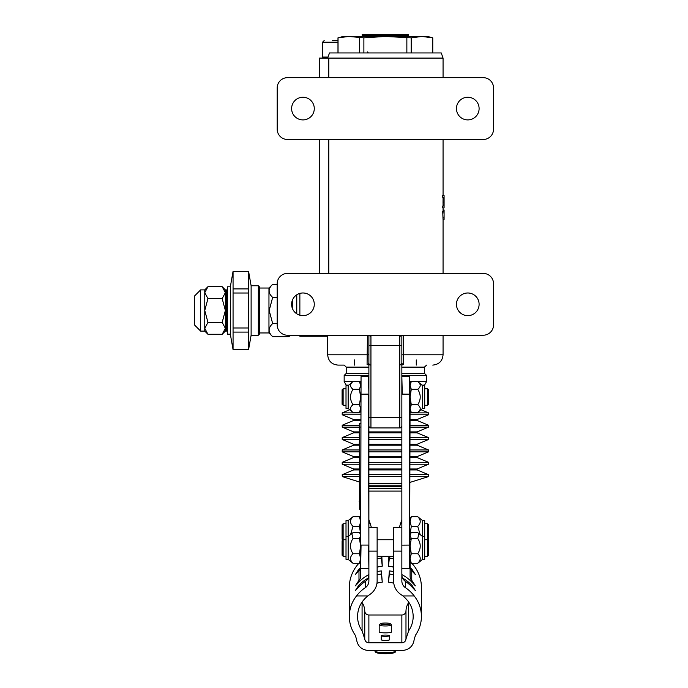 <?xml version="1.0" encoding="UTF-8"?>
<svg xmlns="http://www.w3.org/2000/svg" width="688" height="688" viewBox="0 0 688 688"><rect width="100%" height="100%" fill="white"/><g stroke="black" fill="none" stroke-linecap="round" stroke-linejoin="round"><path stroke-width="1.03" d="M354.466 359.944L354.466 365.096M328.795 77.667L328.795 58.093L319.438 58.093L319.438 77.667M328.795 58.093L443.063 58.093L441.249 52.942L329.483 52.942L327.677 58.093M443.029 219.377L442.728 211.276L444.087 211.276L444.087 212.91L442.702 212.91M444.087 205.987L444.087 207.905L442.737 207.905L442.737 205.987L444.087 205.987L444.087 202.229L443.02 202.229L443.063 197.327M443.063 205.987L443.02 202.229M442.737 197.327L442.737 195.538L444.087 195.538L444.087 197.327L442.737 197.327M444.087 202.229L444.087 201.059L443.02 201.059M444.087 201.059L444.087 197.327M443.063 219.377L444.087 219.377L444.087 212.91M444.087 211.586L444.087 210.021L443.063 210.021M327.677 336.251L299.865 336.251L299.865 335.219M299.865 315.216L299.865 293.406M393.613 551.122L401.852 551.122L401.852 580.973A8.239 8.144 180 0 0 405.49 587.733A36.06 35.638 0 0 1 414.228 595.946C418.949 602.034 421.348 608.863 421.426 616.422C421.374 623.19 419.413 629.417 415.552 635.11L414.219 639.178C413.325 646.118 409.205 649.919 401.861 650.59L368.88 650.59C361.535 649.919 357.416 646.118 356.522 639.178L355.18 635.11C351.319 629.417 349.366 623.19 349.315 616.422C349.384 608.863 351.783 602.034 356.504 595.946L367.856 595.946C361.183 601.303 357.751 608.132 357.554 616.422C357.597 621.642 359.102 626.45 362.077 630.836L364.76 638.971C365.053 641.285 366.429 642.558 368.88 642.781L401.861 642.781C404.303 642.558 405.679 641.285 405.98 638.971L408.655 630.836C411.63 626.45 413.144 621.642 413.187 616.422C412.989 608.132 409.549 601.303 402.876 595.946A27.812 27.494 180 0 0 400.889 594.492A16.486 16.288 0 0 1 393.613 580.973L393.613 527.378L401.852 527.378L401.852 425.872A2.064 2.064 0 0 1 399.788 427.936L370.944 427.936A2.064 2.064 0 0 1 368.888 425.872A2.064 2.064 0 0 0 370.944 427.936L370.944 345.522L368.888 345.522L368.888 335.323L368.888 580.973A8.239 8.144 180 0 1 365.242 587.733L365.242 581.463A36.06 35.638 180 0 0 358.534 587.225L355.386 590.536L358.534 585.66L359.342 586.374M370.72 365.096C369.542 364.855 368.931 364.244 368.888 363.281L367.805 364.76L369.095 365.096M367.461 335.228L367.074 364.511L367.805 364.76M368.888 574.704A8.239 8.144 0 0 1 365.242 581.463M358.904 563.291A36.06 35.638 180 0 0 349.315 587.5L349.315 616.422M356.504 595.946A36.06 35.638 0 0 1 365.242 587.733M376.964 583.252A27.812 27.494 0 0 1 382.279 582.143L381.358 574.041A36.06 35.638 180 0 0 377.127 574.772M368.097 578.178A36.06 35.638 180 0 0 358.534 585.66M381.358 574.041L381.358 570.911A36.06 35.638 180 0 0 377.127 571.633M368.888 574.626A36.06 35.638 180 0 0 358.534 582.521L355.386 585.832L358.534 580.956L359.342 581.661M360.641 518.597L359.446 516.705L360.641 521.538L359.446 526.38L360.641 534.026L360.632 534.585L360.039 533.553L360.641 535.556L359.446 538.446L360.641 546.1L359.446 553.754L360.641 558.527L360.641 561.374L359.446 563.291L360.641 558.527L360.641 576.303A6.183 6.106 0 0 1 358.981 580.466A36.06 35.638 180 0 0 358.534 580.956M360.641 566.577A6.183 6.106 0 0 1 358.981 570.739A36.06 35.638 180 0 0 358.534 571.229L355.386 574.54L358.534 569.655L359.317 570.352M377.127 567.204A27.812 27.494 0 0 1 382.279 566.138L381.358 558.045A36.06 35.638 180 0 0 377.127 558.768M360.555 567.609A36.06 35.638 180 0 0 358.534 569.655M381.358 558.045L381.358 556.222M408.835 602.267A27.812 27.494 0 0 1 408.655 602.533A16.486 16.288 180 0 0 405.98 611.03A4.119 4.076 0 0 1 401.861 614.995L368.88 614.995A4.119 4.076 0 0 1 364.76 611.03A16.486 16.288 180 0 0 362.077 602.533A27.812 27.494 0 0 1 361.905 602.267M388.909 556.222L388.462 566.138A27.812 27.494 0 0 1 393.613 567.204M421.426 616.422L421.426 587.5A36.06 35.638 180 0 0 411.828 563.291M382.279 566.138L381.831 556.222M393.613 558.768A36.06 35.638 180 0 0 389.374 558.045L389.374 556.222M411.415 570.352L412.198 569.655A36.06 35.638 180 0 0 410.186 567.609M412.198 569.655L415.346 574.54L412.198 571.229A36.06 35.638 180 0 0 411.751 570.739A6.183 6.106 0 0 1 410.091 566.577M410.091 556.222L410.091 576.303A6.183 6.106 180 0 0 411.751 580.466A36.06 35.638 0 0 1 412.198 580.956L415.346 585.832L412.198 582.521A36.06 35.638 180 0 0 401.852 574.626M393.613 571.633A36.06 35.638 180 0 0 389.374 570.911L388.462 582.143A27.812 27.494 0 0 1 393.768 583.252M393.613 574.772A36.06 35.638 180 0 0 389.374 574.041L389.374 570.911M411.398 586.374L412.198 585.66A36.06 35.638 180 0 0 402.643 578.178M412.198 585.66L415.346 590.536L412.198 587.225A36.06 35.638 180 0 0 405.49 581.463A8.239 8.144 0 0 1 401.852 574.704M389.374 558.045L388.462 566.138M391.549 625.039L391.549 631.937A6.183 0.937 180 0 1 386.966 632.84A6.183 0.937 180 0 1 380.017 632.401A6.183 0.937 180 0 1 379.191 631.937L379.191 625.039A6.183 0.937 0 0 0 380.017 625.504A6.183 0.937 0 0 0 386.966 625.942A6.183 0.937 0 0 0 391.549 625.039A6.183 0.937 0 0 0 391.472 624.893L390.225 623.672A4.919 0.748 180 0 1 387 624.498A4.919 0.748 180 0 1 381.109 624.162A4.919 0.748 180 0 1 380.507 623.672A4.919 0.748 180 0 1 385.366 623.036A4.919 0.748 180 0 1 390.225 623.672M389.485 635.703L389.485 639.78A4.119 0.628 180 0 1 385.366 640.408A4.119 0.628 180 0 1 381.247 639.78L381.247 635.703A4.119 0.628 180 0 1 385.366 635.076A4.119 0.628 180 0 1 389.485 635.703A4.119 0.628 180 0 1 385.366 636.331A4.119 0.628 180 0 1 381.247 635.703M380.507 623.672L379.26 624.893A6.183 0.937 0 0 0 379.191 625.039M402.876 595.946L414.228 595.946M368.888 527.378L377.127 527.378L377.127 580.973A16.486 16.288 0 0 1 369.843 594.492A27.812 27.494 180 0 0 367.856 595.946M360.641 538.575L360.641 539.745M401.852 515.071L401.852 511.382M410.091 538.575L410.091 539.745M389.374 574.041L388.462 582.143M382.279 582.143L381.358 570.911M401.852 551.122L401.852 527.378M401.852 425.872A2.064 2.064 0 0 1 399.788 427.936A2.064 2.064 0 0 0 401.852 425.872L401.852 541.086M360.641 545.145L361.054 376.422L360.641 568.176L361.054 545.085L368.476 545.085L368.888 568.176M360.641 385.435L359.446 381.565L353.021 381.565C349.693 384.145 349.693 386.725 353.021 389.296C349.693 394.456 349.693 399.608 353.021 404.759C349.693 407.339 349.693 409.919 353.021 412.49L359.446 412.49L360.641 408.629L359.446 404.759L360.641 397.028L359.446 389.296L360.641 385.435M359.446 404.759L353.021 404.759M348.154 408.414L346.012 408.414L346.012 385.65L348.154 385.65L348.154 408.414L353.021 412.49M359.446 389.296L353.021 389.296M343.131 388.789L342.099 389.821L342.099 404.243L343.131 405.275L343.131 388.789L346.012 388.789M360.039 533.553L359.446 532.675L353.021 532.675L351.792 533.553L353.021 538.446C349.693 543.546 349.693 548.654 353.021 553.754C349.693 556.936 349.693 560.118 353.021 563.291L348.154 559.37L348.154 536.597L351.792 533.553M359.446 538.446L353.021 538.446M348.154 559.37L346.012 559.37L346.012 520.601L348.154 520.601L348.154 536.597L346.012 536.597M359.446 563.291L353.021 563.291M346.012 539.745L343.131 539.745L342.099 540.777L342.099 555.199L343.131 556.222L343.131 523.749L346.012 523.749M359.446 553.754L353.021 553.754M410.091 394.19L409.678 376.422L409.678 545.085L410.091 394.19L402.265 394.129L401.852 376.835M401.852 545.145L409.678 545.085L409.678 568.589L410.091 545.145M422.578 559.37L422.578 520.601L424.72 520.601L424.72 559.37L422.578 559.37L417.719 563.291C421.047 560.118 421.047 556.936 417.719 553.754C421.047 548.654 421.047 543.546 417.719 538.446L418.94 533.553L417.719 532.675L411.286 532.675L410.693 533.553L410.091 535.556L411.286 538.446L410.091 546.1L411.286 553.754L410.091 558.527L411.286 563.291L410.091 561.374M411.286 538.446L417.719 538.446M411.286 563.291L417.719 563.291M411.286 553.754L417.719 553.754M424.72 523.749L427.609 523.749L427.609 556.222L424.72 556.222M427.609 556.222L428.633 555.199L428.633 540.777L427.609 539.745L424.72 539.745M410.091 408.629L411.286 412.49L417.719 412.49C421.047 409.919 421.047 407.339 417.719 404.759C421.047 399.608 421.047 394.456 417.719 389.296C421.047 386.725 421.047 384.145 417.719 381.565L411.286 381.565L410.091 385.435L411.286 389.296L410.091 397.028L411.286 404.759L410.091 408.629M411.286 389.296L417.719 389.296M422.578 385.65L424.72 385.65L424.72 408.414L422.578 408.414L422.578 385.65L417.719 381.565M411.286 404.759L417.719 404.759M424.72 388.789L427.609 388.789L427.609 405.275L424.72 405.275M427.609 405.275L428.633 404.243L428.633 389.821L427.609 388.789M401.852 345.522L399.788 345.522L399.788 417.633L401.852 417.633L401.852 335.323M401.5 335.383A2.064 1.866 180 0 1 399.788 336.2L399.788 345.522L370.944 345.522L370.944 336.2A2.064 1.866 180 0 1 369.241 335.383M399.788 336.2C400.184 335.443 401.56 335.116 403.908 335.219L401.414 335.34M401.646 365.096L402.927 364.76L401.852 363.281L400.02 365.096M402.936 364.76L403.667 364.511L403.271 335.228M370.944 336.2C370.548 335.443 369.172 335.116 366.824 335.219L369.327 335.34M483.234 335.219L287.498 335.219A10.303 10.303 0 0 1 277.195 324.917L277.195 283.705A10.303 10.303 0 0 1 287.498 273.403L483.234 273.403A10.303 10.303 0 0 1 493.537 283.705L493.537 324.917A10.303 10.303 0 0 1 483.234 335.219M291.617 304.311A11.335 11.335 0 0 1 308.62 294.498A11.335 11.335 0 0 1 308.62 314.124A11.335 11.335 0 0 1 291.617 304.311L292.34 308.276M456.454 304.311A11.335 11.335 0 0 1 473.447 294.498A11.335 11.335 0 0 1 473.447 314.124A11.335 11.335 0 0 1 456.454 304.311M291.617 108.575A11.335 11.335 0 0 1 308.62 98.762A11.335 11.335 0 0 1 308.62 118.388A11.335 11.335 0 0 1 291.617 108.575M456.454 108.575A11.335 11.335 0 0 1 473.447 98.762A11.335 11.335 0 0 1 473.447 118.388A11.335 11.335 0 0 1 456.454 108.575M287.498 139.483A10.303 10.303 0 0 1 277.195 129.181L277.195 87.969A10.303 10.303 0 0 1 287.498 77.667L483.234 77.667A10.303 10.303 0 0 1 493.537 87.969L493.537 129.181A10.303 10.303 0 0 1 483.234 139.483L287.498 139.483M368.888 354.793L327.677 354.793C328.288 361.045 331.719 364.485 337.98 365.096L344.163 365.096L346.219 367.082L368.888 367.082M401.852 367.082L424.513 367.082L426.577 365.096M296.769 294.817L296.769 313.814M292.649 299.59L292.649 309.032M290.388 335.219L288.934 336.664L290.259 335.219M272.672 297.405L269.163 310.494L272.672 323.575C267.942 327.944 267.942 332.304 272.672 336.664L268.956 332.949L268.956 288.031L272.672 284.325C267.942 288.685 267.942 293.045 272.672 297.405L277.195 297.405M272.672 323.575L277.195 323.575M272.672 284.325L277.195 284.325M268.956 332.949L259.686 332.949L259.686 288.031L268.956 288.031M272.672 336.664L288.934 336.664M421.95 36.464L427.609 36.464L432.761 37.84L421.95 36.464L411.2 37.84L385.366 36.464L421.95 36.464M432.692 52.942L432.692 37.84M406.857 52.942L406.857 37.84M411.2 37.84L411.2 52.942M363.883 37.84L348.79 36.464L385.366 36.464L363.883 37.84L363.883 52.942M359.532 52.942L359.532 37.84M338.049 37.84L343.131 36.464L348.79 36.464L338.049 37.84L338.049 52.942M399.35 527.378L401.852 519.621M401.852 491.094L368.888 491.094L368.888 519.621L371.382 527.378M368.888 488.721L401.852 488.721M368.888 486.657L401.852 486.657M348.154 520.601L353.021 516.705C349.693 519.93 349.693 523.155 353.021 526.38L350.562 534.585M359.446 516.705L353.021 516.705M343.131 523.749L342.099 524.772L342.099 539.194L342.891 539.985M359.446 526.38L353.021 526.38M362.189 35.432L408.552 35.432L408.552 34.4L362.189 34.4L362.189 35.432L363.221 36.464M410.091 518.597L411.286 516.705L410.091 521.538L411.286 526.38L410.091 534.026L410.1 534.585L410.693 533.553M411.286 516.705L417.719 516.705L422.578 520.601M420.17 534.585L417.719 526.38C421.047 523.155 421.047 519.93 417.719 516.705M411.286 526.38L417.719 526.38M427.85 539.985L428.633 539.194L428.633 524.772L427.609 523.749M359.609 423.559L359.609 509.258L360.641 509.215M359.609 502.283L359.609 504.467M359.609 435.719L359.205 445.377M359.609 432.305L359.205 435.719M359.609 437.602L342.211 437.594L342.211 439.494L359.205 439.494M359.609 445.05L359.609 501.741M359.205 501.518L359.609 502.249M359.609 452.566L359.609 453.177M359.609 429.553L359.205 432.305M359.609 426.844L359.205 429.553M259.367 289.975L259.367 286.801L258.335 285.769L258.335 335.219L259.367 334.187L259.367 289.975M258.335 335.219L251.12 335.219L251.12 285.769L258.335 285.769M248.583 332.089L248.583 271.347L233.06 271.347L233.06 349.573L248.583 349.573L248.583 332.089L233.06 332.089M251.12 335.219L248.583 349.573M233.06 327.978L248.583 327.978M233.06 349.573L248.583 349.642M248.583 293.011L233.06 293.011M233.06 288.9L248.583 288.9M248.583 271.416L233.06 271.416M233.06 349.642L230.514 335.219L230.514 285.769L233.06 271.347M230.514 286.801L227.427 286.801L227.427 334.187L230.514 334.187M227.427 290.921L226.395 289.889L226.395 331.1L227.427 330.068M226.395 331.1L225.363 331.1L225.363 289.889L226.395 289.889M222.181 322.388L225.363 310.494L222.181 298.601L225.363 292.649L222.181 286.698L207.948 286.698L204.766 292.649L207.948 298.601L204.766 310.494L207.948 322.388L204.766 328.339L207.948 334.282L222.181 334.282L225.363 328.339L222.181 322.388L207.948 322.388M222.181 298.601L207.948 298.601M207.948 334.282L204.766 331.1L204.766 289.889L207.948 286.698M204.766 331.1L200.638 331.1L200.638 289.889L204.766 289.889M200.638 289.889L194.463 296.072L194.463 324.917L200.638 331.1M421.976 385.142L424.522 385.142L424.522 385.65M346.219 385.65L346.219 385.142L348.756 385.142M368.888 373.464L346.219 373.464L344.163 375.399L368.888 375.399M401.852 375.399L426.577 375.399L426.577 381.573L417.728 381.573M401.852 367.151L424.522 367.151L424.522 373.464L401.852 373.464M327.737 57.061L322.526 57.061L322.526 42.226L337.98 42.226M337.98 40.583L332.347 40.583M328.795 139.483L328.795 273.403M319.757 58.093L319.757 77.667M319.757 139.483L319.757 273.403M443.063 335.219L443.063 354.793L401.852 354.793M444.087 217.786L442.917 217.786M358.981 580.466L358.981 570.739M395.669 650.59L395.669 651.072A10.303 1.565 180 0 1 388.032 652.594A10.303 1.565 180 0 1 376.448 651.863A10.303 1.565 180 0 1 375.063 651.072L375.063 650.59M377.514 652.989A9.064 1.376 0 0 0 388.918 653.566A9.064 1.376 0 0 0 394.078 651.914M411.751 580.466L411.751 570.739M405.49 587.733L405.49 581.463M408.655 630.836L408.655 602.533M405.98 638.971L405.98 611.03M401.861 642.781L401.861 614.995M368.88 642.781L368.88 614.995M377.127 551.122L368.888 551.122M411.398 581.661L412.198 580.956M364.76 638.971L364.76 611.03M362.077 630.836L362.077 602.533M361.054 376.422L368.476 376.422L368.888 394.19M368.888 545.145L368.476 394.129L360.641 394.19M401.852 568.176L401.852 394.19M368.888 417.633L399.788 417.633L399.788 427.936M296.356 295.092L296.356 313.53M360.641 505.155L359.609 505.155M360.641 500.503L359.609 500.503M360.641 427.059L359.609 427.059M368.888 367.151L346.219 367.151L346.219 373.464M401.267 485.178L368.888 485.178L401.267 485.178M401.852 483.397L368.888 483.397M410.091 482.357L428.435 476.621L410.091 476.621M401.852 476.621L368.888 476.621M359.205 476.621L342.306 476.621L342.211 474.686L359.205 474.686M428.435 476.621L428.521 474.686L410.091 474.686M401.852 474.686L368.888 474.686M428.521 474.686L417.109 469.93L410.091 469.93M401.852 469.93L368.888 469.93M359.205 469.93L353.623 469.93L342.211 474.686M417.109 469.93L417.109 468.975L410.091 468.975M401.852 468.975L368.888 468.975M359.205 468.975L353.623 468.975L342.211 464.219L342.211 462.319L359.205 462.319M417.109 468.975L428.521 464.219L410.091 464.219M401.852 464.219L368.888 464.219M359.205 464.219L342.211 464.219M428.521 464.219L428.521 462.319L410.091 462.319M401.852 462.319L368.888 462.319M428.521 462.319L417.109 457.563L410.091 457.563M401.852 457.563L368.888 457.563M359.205 457.563L353.623 457.563L342.211 462.319M417.109 457.563L417.109 456.617L410.091 456.617M401.852 456.617L368.888 456.617M359.205 456.617L353.623 456.617L342.211 451.861L342.211 449.961L359.205 449.961M417.109 456.617L428.521 451.861L410.091 451.861M401.852 451.861L368.888 451.861M359.205 451.861L342.211 451.861M428.521 451.861L428.521 449.961L410.091 449.961M401.852 449.961L368.888 449.961M428.521 449.961L417.109 445.205L410.091 445.205M401.852 445.205L368.888 445.205M359.205 445.205L353.623 445.205L342.211 449.961M417.109 445.205L417.109 444.25L410.091 444.25M401.852 444.25L368.888 444.25M359.205 444.25L353.623 444.25L342.211 439.494M417.109 444.25L428.521 439.494L410.091 439.494M401.852 439.494L368.888 439.494M428.521 439.494L428.521 437.594L410.091 437.594M401.852 437.594L368.888 437.594M428.521 437.594L417.109 432.838L410.091 432.838M401.852 432.838L368.888 432.838M359.205 432.838L353.623 432.838L342.211 437.594M417.109 432.838L417.109 431.892L410.091 431.892M401.852 431.892L368.888 431.892M359.205 431.892L353.623 431.892L342.211 427.136L342.211 425.236L359.609 425.236M417.109 431.892L428.521 427.136L410.091 427.136M401.852 427.136L401.422 427.136M369.318 427.136L368.888 427.136M359.205 427.136L342.211 427.136M428.521 427.136L428.521 425.236L410.091 425.236M428.521 425.236L417.109 420.48L410.091 420.48M360.641 420.48L353.623 420.48L342.211 425.236M417.109 420.48L417.109 419.525L410.091 419.525M360.641 419.525L353.623 419.525L342.211 414.769L342.211 412.869L360.641 412.869M417.109 419.525L428.521 414.769L410.091 414.769M360.641 414.769L342.211 414.769M428.521 414.769L428.521 412.869L410.091 412.869M353.004 381.573L344.163 381.573L346.219 385.142M410.091 383.637L411.286 381.565L410.091 381.573M360.641 381.573L359.454 381.573L360.641 383.637M416.274 359.944L416.274 365.096M327.677 335.219L327.677 354.793M443.063 58.093L443.063 77.667M443.063 139.483L443.063 195.538M443.063 207.905L443.063 211.276M443.063 219.248L443.063 273.403M319.438 139.483L319.438 273.403M395.669 651.072C395.815 651.863 395.144 652.482 393.639 652.929C388.084 653.918 382.605 653.935 377.205 652.964C375.553 652.413 374.84 651.785 375.063 651.072M368.888 523.749L370.436 523.749M400.296 523.749L401.852 523.749M377.127 556.222L393.613 556.222M377.127 539.745L393.613 539.745M361.054 568.589L368.476 568.589M360.641 410.426L359.446 412.49M348.154 385.65L353.021 381.565M343.131 405.275L346.012 405.275M343.131 556.222L346.012 556.222M402.265 376.422L409.678 376.422M402.265 568.589L409.678 568.589M424.72 536.597L422.578 536.597L418.94 533.553M410.091 410.426L411.286 412.49M422.578 408.414L417.719 412.49M443.063 354.793C442.453 361.045 439.013 364.485 432.761 365.096M432.761 52.942L432.761 37.84M337.98 52.942L337.98 37.84M408.552 35.432L407.52 36.464M367.34 51.91L368.372 52.942M360.641 423.524L359.609 423.524M360.641 509.258L359.609 509.258M251.12 285.769L248.583 271.347M225.363 331.1L222.181 334.282M225.363 289.889L222.181 286.698M359.205 481.91L342.306 476.621M353.623 469.93L353.623 468.975M353.623 457.563L353.623 456.617M353.623 445.205L353.623 444.25M353.623 432.838L353.623 431.892M353.623 420.48L353.623 419.525M349.736 409.738L342.211 412.869M421.004 409.738L428.521 412.869M428.521 402.411L428.521 400.511M342.211 402.411L342.211 400.511M424.522 385.142L426.577 381.573M344.163 375.399L344.163 381.573M424.522 373.464L426.577 375.399M323.558 58.093L323.558 57.061M322.526 42.226L324.177 40.583"/></g></svg>
